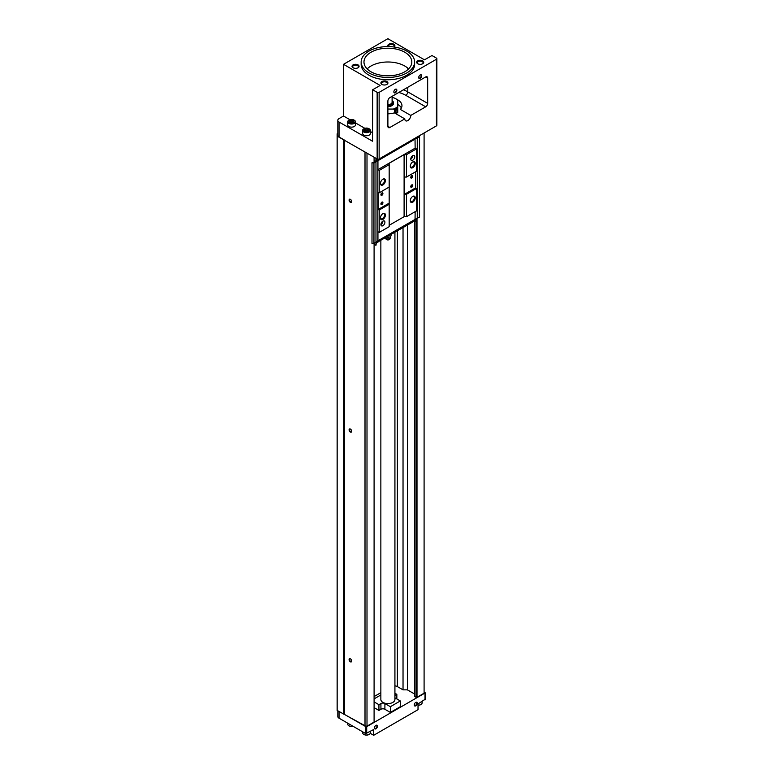 <?xml version="1.0" encoding="UTF-8"?>
<svg xmlns="http://www.w3.org/2000/svg" width="774" height="774" viewBox="0 0 774 774"><rect width="100%" height="100%" fill="white"/><g stroke="black" fill="none" stroke-linecap="round" stroke-linejoin="round"><path stroke-width="1.16" d="M387.89 113.788A14.067 8.117 180 0 0 394.392 112.869L404.802 118.877A4.218 2.438 120 0 0 405.673 120.812A4.218 2.438 120 0 0 408.924 119.68A4.218 2.438 120 0 0 410.771 115.432L425.69 106.812A2.815 1.625 120 0 0 427.674 103.368L427.674 78.097A2.815 1.625 120 0 0 427.093 76.81A2.815 1.625 120 0 0 425.69 76.945L389.873 97.621A2.815 1.625 120 0 0 387.89 101.075L387.89 126.346A2.815 1.625 120 0 0 388.471 127.633A2.815 1.625 120 0 0 389.873 127.487L387.89 126.346M404.802 52.255A23.917 13.806 180 0 1 411.807 62.017A23.917 13.806 180 0 1 387.89 75.823A23.917 13.806 180 0 1 363.974 62.017A23.917 13.806 180 0 1 378.738 49.265A23.917 13.806 180 0 1 404.802 52.255M406.785 51.103A26.732 15.432 180 0 1 414.622 62.017A26.732 15.432 180 0 1 387.89 77.448A26.732 15.432 180 0 1 361.158 62.017A26.732 15.432 180 0 1 377.664 47.756A26.732 15.432 180 0 1 406.785 51.103M367.94 129.239A2.041 1.18 180 0 1 367.94 130.903A2.041 1.18 180 0 1 365.057 130.903A2.041 1.18 180 0 1 364.535 130.38A2.041 1.18 180 0 1 365.483 129.055A2.041 1.18 180 0 1 367.94 129.239M367.94 130.912L368.463 129.78L367.031 128.948L365.067 129.258L364.544 130.39M353.021 120.628A2.041 1.18 180 0 1 353.021 122.292A2.041 1.18 180 0 1 350.138 122.292A2.041 1.18 180 0 1 349.606 121.77A2.041 1.18 180 0 1 350.564 120.444A2.041 1.18 180 0 1 353.021 120.628M353.012 122.292L353.544 121.16L352.102 120.338L350.148 120.638L349.616 121.77M394.924 685.89A4.218 2.438 180 0 1 397.362 686.586L397.362 230.904M392.108 97.679L393.337 97.679A11.252 6.502 180 0 1 395.843 98.772A11.252 6.502 180 0 1 397.739 100.223L397.739 112.453A11.958 6.908 180 0 1 396.346 113.42A11.958 6.908 180 0 1 395.833 113.701M397.739 107.857A11.958 6.908 180 0 1 394.672 109.627L394.672 113.033M396.346 112.849L397.701 110.189L397.333 109.26C395.272 109.685 394.566 110.905 395.224 112.907L396.346 112.849M397.739 106.512A11.252 6.502 180 0 1 393.337 109.057L387.89 109.057M393.492 103.077A5.631 3.251 180 0 1 393.511 103.368A5.631 3.251 180 0 1 387.89 106.619M396.085 98.917A11.958 6.908 180 0 1 396.346 99.062A11.958 6.908 180 0 1 397.739 100.03L397.739 100.223M394.672 109.627L393.337 109.057M396.085 113.565A11.252 6.502 180 0 1 395.843 113.71L396.346 113.42M410.771 115.432L400.361 109.424A14.067 8.117 180 0 0 401.958 105.67A14.067 8.117 180 0 0 397.836 99.923A14.067 8.117 180 0 0 397.033 99.488M343.521 64.319L380.131 85.45L372.671 89.755L377.141 92.338A1.403 0.813 180 0 0 379.134 92.338L436.43 59.259A1.403 0.813 180 0 0 436.846 58.689A1.403 0.813 180 0 0 436.43 58.108L431.96 55.525L424.491 59.83L387.89 38.7L343.521 64.319L343.521 116.003L339.041 118.586A4.218 2.438 0 0 0 337.812 120.309A4.218 2.438 0 0 0 339.041 122.031L339.041 136.969A4.218 2.438 180 0 1 337.812 135.247L337.812 120.309M424.994 699.348L418.028 703.943L418.028 709.681L373.668 735.3L373.668 729.553L365.705 733.578L339.041 718.185A4.218 2.438 180 0 1 337.812 716.463L337.812 710.813M424.094 691.937L424.994 693.03L366.702 726.689L337.154 710.435L337.154 133.805L337.812 133.428M377.441 726.225A2.109 1.219 -60 0 1 375.951 728.808A2.109 1.219 -60 0 1 374.461 727.947A2.109 1.219 -60 0 1 375.951 725.364A2.109 1.219 -60 0 1 377.441 726.225M417.234 703.256A2.109 1.219 -60 0 1 415.744 705.84A2.109 1.219 -60 0 1 414.245 704.979A2.109 1.219 -60 0 1 415.744 702.395A2.109 1.219 -60 0 1 417.234 703.256M373.668 735.3L370.253 733.326M436.846 58.689L436.846 125.311A1.403 0.813 180 0 1 436.43 125.881L379.134 158.96A1.403 0.813 180 0 1 377.141 158.96L337.154 136.108M343.917 714.334L343.917 140.007M374.094 243.336L374.094 722.074L367.002 726.167L365.009 726.167L344.314 714.334M344.517 714.334L344.517 140.123M417.002 218.22L417.002 697.297L424.094 693.204L424.094 133.002M417.002 697.297L416.006 697.297L416.006 221.616M416.006 697.297L414.632 696.503L414.632 220.938M414.632 696.503L414.574 220.958M414.574 693.997L407.405 689.857L407.405 225.099M407.405 689.857L403.031 689.857L403.031 227.633M403.031 689.857L397.362 686.586M380.856 692.672L374.094 696.571M415.145 211.689L415.028 220.706L376.348 242.804L375.951 245.329L375.951 242.262L373.958 243.413L373.958 163.004L371.994 162.763L374.084 162.588L374.094 157.199M367.002 726.167L367.002 153.107M365.009 726.167L365.009 151.956M350.39 432.056A1.829 1.055 -120 0 0 351.677 431.312A1.829 1.055 -120 0 0 350.39 429.067A1.829 1.055 -120 0 0 349.093 429.812A1.829 1.055 -120 0 0 350.39 432.056M350.39 661.789A1.829 1.055 -120 0 0 351.677 661.044A1.829 1.055 -120 0 0 350.39 658.8A1.829 1.055 -120 0 0 349.093 659.545A1.829 1.055 -120 0 0 350.39 661.789M350.39 202.324A1.829 1.055 -120 0 0 351.677 201.579A1.829 1.055 -120 0 0 350.39 199.334A1.829 1.055 -120 0 0 349.093 200.089A1.829 1.055 -120 0 0 350.39 202.324M344.314 140.007L339.041 136.969M372.671 89.755L372.526 141.197L339.041 122.031M396.839 90.161A2.109 1.219 -60 0 1 395.35 92.745A2.109 1.219 -60 0 1 393.86 91.883A2.109 1.219 -60 0 1 395.35 89.3A2.109 1.219 -60 0 1 396.839 90.161M421.714 75.804A2.109 1.219 -60 0 1 420.214 78.387A2.109 1.219 -60 0 1 418.724 77.526A2.109 1.219 -60 0 1 420.214 74.943A2.109 1.219 -60 0 1 421.714 75.804M404.802 118.877L389.873 127.487M380.924 709.284L378.931 710.435L378.931 704.688L380.924 703.537L380.924 709.284A2.815 1.625 180 0 1 384.901 709.284L390.377 712.438L400.322 706.701L400.322 700.954L390.377 706.701L390.377 712.438M378.931 710.435L374.094 707.639M378.931 704.688L374.094 701.892M374.094 698.874L380.856 694.965M394.924 693.243L396.839 694.355L396.839 698.941M396.839 694.355L394.924 695.458M394.924 697.838L400.322 700.954M390.377 706.701L384.901 703.537L384.901 709.284M380.924 703.537A2.815 1.625 180 0 1 384.901 703.537M394.924 232.306L394.924 699.522A7.034 4.064 180 0 1 387.89 703.585A7.034 4.064 180 0 1 380.856 699.522L380.856 240.433M352.992 726.235A3.87 2.235 180 0 1 348.842 725.741A3.87 2.235 180 0 1 347.71 724.154L347.71 723.187M353.089 726.293A3.444 1.993 180 0 1 349.142 725.906A3.444 1.993 180 0 1 349.006 725.828M370.369 731.459L370.369 732.775A3.87 2.235 180 0 1 369.237 734.352A3.87 2.235 180 0 1 363.761 734.352A3.87 2.235 180 0 1 362.629 732.775L362.629 731.807M369.082 734.439A3.444 1.993 180 0 1 368.937 734.526A3.444 1.993 180 0 1 364.061 734.526A3.444 1.993 180 0 1 363.925 734.439M422.101 701.592L422.101 702.908A3.87 2.235 180 0 1 420.959 704.485A3.87 2.235 180 0 1 418.028 705.143M420.804 704.572A3.444 1.993 180 0 1 420.669 704.659A3.444 1.993 180 0 1 418.028 705.24M343.521 116.003L349.945 119.709M355.45 122.892L364.864 128.32M370.369 131.503L372.671 132.828M369.082 128.755A3.87 2.235 180 0 1 369.237 128.842L369.237 128.842A3.87 2.235 180 0 1 370.369 130.419L370.369 133.525A3.87 2.235 180 0 1 366.499 135.75A3.87 2.235 180 0 1 362.629 133.525L362.629 130.419A3.87 2.235 180 0 1 363.761 128.842A3.87 2.235 180 0 1 363.925 128.755M354.153 120.134A3.87 2.235 180 0 1 354.318 120.222L354.318 120.222A3.87 2.235 180 0 1 355.45 121.808L355.45 124.904A3.87 2.235 180 0 1 351.58 127.139A3.87 2.235 180 0 1 347.71 124.904L347.71 121.808A3.87 2.235 180 0 1 348.842 120.222A3.87 2.235 180 0 1 349.006 120.134M367.166 68.905A23.917 13.806 180 0 1 404.802 66.042A23.917 13.806 180 0 1 408.614 68.905M397.739 104.461A14.067 8.117 180 0 1 397.836 104.519A14.067 8.117 180 0 1 401.377 107.963M392.108 96.334L392.108 102.216A4.218 2.438 180 0 1 387.89 104.654M392.108 100.755A4.925 2.844 180 0 1 392.176 103.619A4.925 2.844 180 0 1 387.89 105.061M392.108 100.649A5.631 3.251 180 0 1 393.511 102.797A5.631 3.251 180 0 1 387.89 106.048M396.346 109.395L396.346 109.395A2.109 1.219 -60 0 1 394.73 112.046M350.516 199.421A1.49 0.861 -120 0 0 349.887 199.402A1.49 0.861 -120 0 0 349.654 200.592A1.49 0.861 -120 0 0 350.632 201.908A1.49 0.861 -120 0 0 351.367 201.975A1.49 0.861 -120 0 0 351.677 201.424M350.516 658.877A1.49 0.861 -120 0 0 349.887 658.868A1.49 0.861 -120 0 0 349.654 660.058A1.49 0.861 -120 0 0 350.632 661.364A1.49 0.861 -120 0 0 351.367 661.441A1.49 0.861 -120 0 0 351.677 660.89M350.516 429.154A1.49 0.861 -120 0 0 349.887 429.135A1.49 0.861 -120 0 0 349.654 430.325A1.49 0.861 -120 0 0 350.632 431.64A1.49 0.861 -120 0 0 351.367 431.708A1.49 0.861 -120 0 0 351.677 431.157M354.018 120.057L354.018 120.057A3.444 1.993 180 0 1 354.018 122.863A3.444 1.993 180 0 1 349.142 122.863A3.444 1.993 180 0 1 349.142 120.057A3.444 1.993 180 0 1 354.018 120.057L354.018 120.057M355.45 121.808A3.87 2.235 180 0 1 351.58 124.033A3.87 2.235 180 0 1 347.71 121.808M368.937 128.668L368.937 128.668A3.444 1.993 180 0 1 368.937 131.483A3.444 1.993 180 0 1 364.061 131.483A3.444 1.993 180 0 1 364.061 128.668A3.444 1.993 180 0 1 368.937 128.668L368.937 128.668M370.369 130.419A3.87 2.235 180 0 1 366.499 132.654A3.87 2.235 180 0 1 362.629 130.419M350.09 122.234L352.973 122.321M350.206 122.321A1.761 1.016 180 0 1 351.125 121.973A1.761 1.016 180 0 1 352.818 122.234A1.761 1.016 180 0 1 352.963 122.321M350.148 122.128L350.148 120.638M352.102 121.818L352.102 120.338M353.544 121.779L353.544 121.16M367.031 130.438L367.892 130.932A1.761 1.016 180 0 0 367.747 130.854A1.761 1.016 180 0 0 366.044 130.583L367.031 130.438L367.031 128.948M365.009 130.854L366.044 130.583A1.761 1.016 180 0 0 365.125 130.932M365.067 130.738L365.067 129.258M368.463 130.4L368.463 129.78M415.599 702.482A1.732 0.997 -60 0 1 416.335 702.463A1.732 0.997 -60 0 1 416.693 703.256A1.732 0.997 -60 0 1 415.938 704.998A1.732 0.997 -60 0 1 414.603 705.453A1.732 0.997 -60 0 1 414.254 704.804M375.806 725.451A1.732 0.997 -60 0 1 376.551 725.432A1.732 0.997 -60 0 1 376.909 726.225A1.732 0.997 -60 0 1 376.154 727.966A1.732 0.997 -60 0 1 374.819 728.431A1.732 0.997 -60 0 1 374.461 727.783M414.622 62.017L414.622 64.319A26.732 15.432 180 0 1 387.89 79.751A26.732 15.432 180 0 1 361.158 64.319L361.158 62.017M388.248 46.585A3.522 2.032 180 0 1 389.293 44.012A3.522 2.032 180 0 1 393.86 44.215A3.522 2.032 180 0 1 394.005 46.991M422.701 60.865A3.522 2.032 180 0 1 422.701 63.739A3.522 2.032 180 0 1 417.728 63.739A3.522 2.032 180 0 1 417.728 60.865A3.522 2.032 180 0 1 422.701 60.865M358.043 64.89A3.522 2.032 180 0 1 358.043 67.764A3.522 2.032 180 0 1 353.07 67.764A3.522 2.032 180 0 1 353.07 64.89A3.522 2.032 180 0 1 358.043 64.89M386.894 81.541A3.522 2.032 180 0 1 386.894 84.414A3.522 2.032 180 0 1 381.921 84.414A3.522 2.032 180 0 1 381.921 81.541A3.522 2.032 180 0 1 386.894 81.541M382.153 84.54A2.912 1.683 180 0 1 381.495 83.476A2.912 1.683 180 0 1 383.294 81.928A2.912 1.683 180 0 1 386.458 82.286A2.912 1.683 180 0 1 387.31 83.476A2.912 1.683 180 0 1 386.661 84.54M353.312 67.889A2.912 1.683 180 0 1 352.654 66.825A2.912 1.683 180 0 1 354.444 65.268A2.912 1.683 180 0 1 357.617 65.635A2.912 1.683 180 0 1 358.468 66.825A2.912 1.683 180 0 1 357.811 67.889M417.97 63.865A2.912 1.683 180 0 1 417.312 62.8A2.912 1.683 180 0 1 419.102 61.252A2.912 1.683 180 0 1 422.275 61.61A2.912 1.683 180 0 1 423.126 62.8A2.912 1.683 180 0 1 422.469 63.865M388.567 46.595A2.912 1.683 180 0 1 388.461 46.15A2.912 1.683 180 0 1 390.26 44.592A2.912 1.683 180 0 1 393.424 44.96A2.912 1.683 180 0 1 394.276 46.15A2.912 1.683 180 0 1 393.898 46.982M420.079 75.03A1.732 0.997 -60 0 1 420.814 75.01A1.732 0.997 -60 0 1 421.172 75.804A1.732 0.997 -60 0 1 420.417 77.545A1.732 0.997 -60 0 1 419.082 78.01A1.732 0.997 -60 0 1 418.734 77.361M395.204 89.387A1.732 0.997 -60 0 1 395.949 89.368A1.732 0.997 -60 0 1 396.307 90.161A1.732 0.997 -60 0 1 395.543 91.903A1.732 0.997 -60 0 1 394.218 92.367A1.732 0.997 -60 0 1 393.86 91.719M377.925 159.192L376.348 160.102L376.348 158.506M416.915 218.268L416.915 221.683L416.518 219.613L415.028 220.474M385.404 180.613A3.522 2.032 -60 0 1 382.917 184.918A3.522 2.032 -60 0 1 380.431 183.486A3.522 2.032 -60 0 1 382.917 179.181A3.522 2.032 -60 0 1 385.404 180.613M389.177 203.127L389.177 226.676L379.231 232.423L379.231 210.025L378.234 209.444L389.177 203.127L389.177 187.047L379.231 192.794L379.231 170.396L377.944 169.641L415.145 148.163L415.028 139.049M389.177 187.047L389.177 164.649L379.231 170.396M414.748 156.783A2.815 1.625 -60 0 1 413.519 159.608A2.815 1.625 -60 0 1 411.352 160.363A2.815 1.625 -60 0 1 411.352 157.122A2.815 1.625 -60 0 1 414.167 155.497A2.815 1.625 -60 0 1 414.748 156.783M415.241 163.382A3.522 2.032 -60 0 1 412.755 167.697A3.522 2.032 -60 0 1 410.268 166.255A3.522 2.032 -60 0 1 412.755 161.95A3.522 2.032 -60 0 1 415.241 163.382M415.145 148.163L416.441 148.918L416.441 171.315L406.485 177.053L406.485 154.655L404.105 154.655L389.177 163.275L389.177 164.649M416.441 148.918L406.485 154.655M415.028 138.246L415.028 139.146L373.958 163.004M377.944 169.641L377.944 160.46M414.932 219.506L375.971 241.904M373.958 243.413L371.994 243.413L371.994 163.004M419.566 135.624L419.566 217.088L415.145 219.294M374.084 161.901L375.371 161.156L374.094 160.421L375.951 161.476L378.147 160.334M416.915 137.172L419.14 136.582L419.14 135.866M419.566 136.679L415.145 138.981M417.554 218.249L417.554 137.84M417.254 218.075L417.254 137.666M415.445 187.966L416.441 188.537L406.485 194.284L404.502 194.284L415.445 187.966L415.445 171.886M406.485 194.284L406.485 216.681L416.441 210.944L416.441 188.537M377.944 240.859L377.944 231.678L379.231 232.423M379.231 192.794L378.234 192.213L378.234 209.444M377.857 240.82L377.857 160.412M375.971 242.252L375.971 161.843M416.915 137.153L416.915 137.83L415.028 138.923M415.028 219.555L378.147 240.743M378.234 241.943L378.234 240.791M378.041 241.827L378.041 240.801M375.951 245.329L374.094 244.255M416.518 221.906L414.729 220.88M378.234 159.241L378.234 160.392M378.041 159.202L378.041 160.276M375.951 158.273L375.951 161.476M384.901 222.254A2.815 1.625 -60 0 1 383.672 225.089A2.815 1.625 -60 0 1 381.505 225.844A2.815 1.625 -60 0 1 381.505 222.593A2.815 1.625 -60 0 1 384.32 220.967A2.815 1.625 -60 0 1 384.901 222.254M385.404 215.075A3.522 2.032 -60 0 1 382.917 219.381A3.522 2.032 -60 0 1 380.431 217.949A3.522 2.032 -60 0 1 382.917 213.643A3.522 2.032 -60 0 1 385.404 215.075M389.177 204.278L379.231 210.025M415.241 197.844A3.522 2.032 -60 0 1 412.755 202.149A3.522 2.032 -60 0 1 410.268 200.718A3.522 2.032 -60 0 1 412.755 196.412A3.522 2.032 -60 0 1 415.241 197.844M406.485 177.053L404.502 177.053L404.502 194.284M406.485 216.681L404.105 216.681L404.105 154.655M404.105 216.681L389.177 225.302M382.917 202.73A1.403 0.813 -60 0 1 381.921 204.452A1.403 0.813 -60 0 1 380.924 203.872A1.403 0.813 -60 0 1 381.921 202.149A1.403 0.813 -60 0 1 382.917 202.73M382.917 193.539A1.403 0.813 -60 0 1 381.921 195.261A1.403 0.813 -60 0 1 380.924 194.69A1.403 0.813 -60 0 1 381.921 192.968A1.403 0.813 -60 0 1 382.917 193.539M412.755 185.499A1.403 0.813 -60 0 1 411.758 187.221A1.403 0.813 -60 0 1 410.771 186.65A1.403 0.813 -60 0 1 411.758 184.928A1.403 0.813 -60 0 1 412.755 185.499M412.755 176.308A1.403 0.813 -60 0 1 411.758 178.03A1.403 0.813 -60 0 1 410.771 177.459A1.403 0.813 -60 0 1 411.758 175.737A1.403 0.813 -60 0 1 412.755 176.308M412.532 196.548A2.912 1.683 -60 0 1 413.78 196.519A2.912 1.683 -60 0 1 414.38 197.844A2.912 1.683 -60 0 1 413.113 200.776A2.912 1.683 -60 0 1 410.868 201.55A2.912 1.683 -60 0 1 410.278 200.447M382.685 213.779A2.912 1.683 -60 0 1 383.933 213.74A2.912 1.683 -60 0 1 384.543 215.075A2.912 1.683 -60 0 1 383.275 217.997A2.912 1.683 -60 0 1 381.031 218.781A2.912 1.683 -60 0 1 380.44 217.678M412.532 162.095A2.912 1.683 -60 0 1 413.78 162.056A2.912 1.683 -60 0 1 414.38 163.382A2.912 1.683 -60 0 1 413.113 166.313A2.912 1.683 -60 0 1 410.868 167.087A2.912 1.683 -60 0 1 410.278 165.994M382.685 179.326A2.912 1.683 -60 0 1 383.933 179.287A2.912 1.683 -60 0 1 384.543 180.613A2.912 1.683 -60 0 1 383.275 183.544A2.912 1.683 -60 0 1 381.031 184.318A2.912 1.683 -60 0 1 380.44 183.225M411.652 175.804A1.103 0.639 -60 0 1 410.994 177.71A1.103 0.639 -60 0 1 410.771 177.323M411.652 184.996A1.103 0.639 -60 0 1 410.994 186.902A1.103 0.639 -60 0 1 410.771 186.515M381.805 193.036A1.103 0.639 -60 0 1 381.156 194.942A1.103 0.639 -60 0 1 380.934 194.555M381.805 202.227A1.103 0.639 -60 0 1 381.156 204.133A1.103 0.639 -60 0 1 380.934 203.736M386.574 237.125A3.164 1.829 0 0 0 391.054 235.46L391.054 234.541M382.917 221.103L382.917 221.103A2.815 1.625 -60 0 1 380.924 224.547M412.755 155.632L412.755 155.632A2.815 1.625 -60 0 1 410.771 159.076M427.674 78.097L425.69 76.945M366.702 733.578L366.702 726.689M365.705 733.578L365.705 726.689M339.041 718.185L339.041 711.519M424.994 699.919L424.994 693.03M377.141 92.338L377.141 158.96M379.134 92.338L379.134 158.96M436.43 59.259L436.43 125.881M372.168 141.158L372.671 140.868M425.69 106.812L405.799 95.328A2.815 1.625 120 0 0 407.782 91.883L407.782 87.288M398.803 92.474A25.319 14.619 180 0 1 405.799 95.328M427.674 103.368L407.782 91.883A28.135 16.244 180 0 0 403.399 89.813M407.782 69.679L407.782 68.141M385.481 237.763A2.457 1.422 0 0 0 386.149 238.479A2.457 1.422 0 0 0 388.829 238.789A2.457 1.422 0 0 0 390.348 237.473L390.348 236.612M395.843 98.772L396.346 99.062M425.197 699.638L425.197 692.74M393.511 102.797L393.511 103.368M385.442 237.782A2.457 2.457 0 0 0 386.661 239.601A2.457 2.457 0 0 0 390.348 237.473"/></g></svg>
